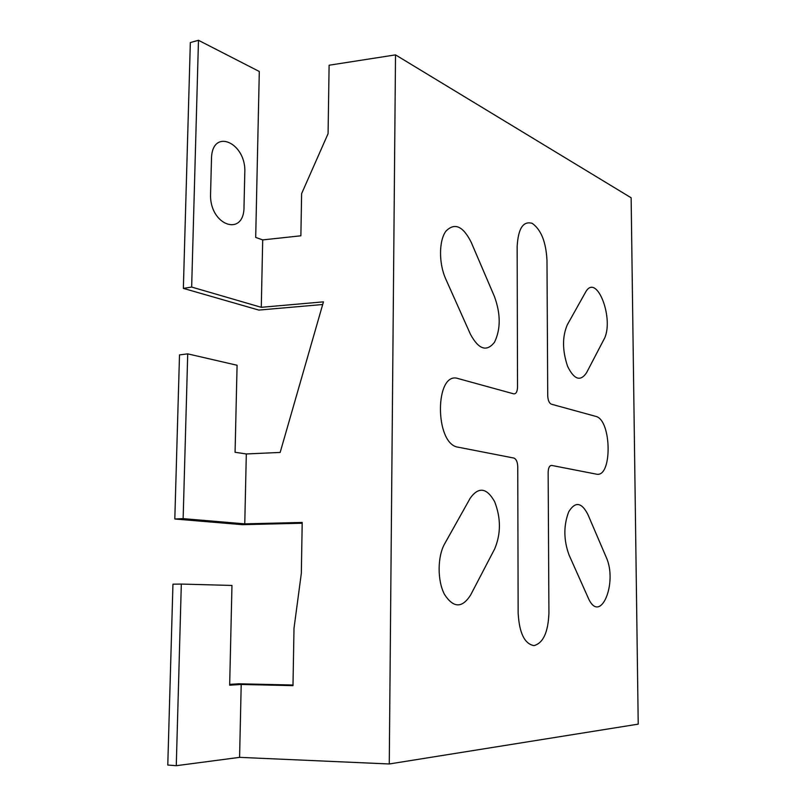 <?xml version="1.0" encoding="UTF-8"?>
<svg xmlns="http://www.w3.org/2000/svg" width="806" height="806" viewBox="0 0 806 806"><rect width="100%" height="100%" fill="white"/><g stroke="black" fill="none" stroke-linecap="round" stroke-linejoin="round"><path stroke-width="1.21" d="M244.792 172.655C246.545 142.612 211.797 127.066 211.484 158.943L210.578 193.823C209.197 225.62 244.399 237.74 244.017 206.527L244.792 172.655M494.481 296.618L471.188 242.263C463.037 226.033 454.614 222.325 445.93 231.161C438.827 240.682 438.706 263.471 445.738 278.967L470.432 334.248C478.673 349.502 486.703 352.162 494.511 342.218C500.768 329.201 500.758 313.997 494.481 296.618M444.69 543.748C437.376 556.533 437.245 580.703 444.489 594.405C453.415 608.137 462.13 608.339 470.623 595.019L494.632 548.987C501.01 533.824 501 518.036 494.612 501.624C486.693 487.65 478.542 486.522 470.17 498.259L444.69 543.748M586.577 372.684L603.744 339.769C615.069 320.284 596.571 271.259 585.408 292.477L567.333 324.747C562.185 336.696 562.286 350.59 567.636 366.418C574.194 379.697 580.511 381.782 586.577 372.684M606.072 556.926L587.876 514.46C581.549 502.178 575.162 501.302 568.714 511.82C563.485 525.562 563.585 539.939 569.026 554.951L588.168 597.81C600.188 625.869 618.182 582.718 606.072 556.926M458.352 378.629L513.714 393.842C516.052 394.013 517.321 391.776 517.533 387.152L517.15 246.636C518.157 228.491 523.175 220.733 532.222 223.363C541.108 229.7 546.025 242.022 546.982 260.338L547.727 395.736C547.969 400.32 549.168 403.131 551.304 404.169L595.664 416.349C611.825 419.513 612.52 478.411 596.239 474.119L551.657 465.425C549.511 465.455 548.342 467.742 548.151 472.286L548.926 613.144C548.151 632.317 543.163 643.138 533.975 645.616C524.565 643.893 519.286 633.053 518.147 613.064L517.754 466.654C517.512 461.858 516.213 458.987 513.865 458.05L458.161 447.189C434.303 444.348 434.706 370.085 458.352 378.629M389.268 763.977L638.221 724.141L631.138 197.772L395.514 54.879L389.268 763.977L239.584 757.358L176.272 765.7L181.32 584.068L231.967 585.448L229.66 685.201L241.206 684.465L239.584 757.358M181.32 584.068L172.947 584.179L167.779 765.045L176.272 765.7M322.692 304.517L258.827 310.078L183.355 288.377L191.657 287.057L198.478 40.3L259.3 71.492L255.693 237.417L262.706 239.906L300.88 235.795L301.615 193.642L328.072 133.665L329.11 65.226L395.514 54.879M293.001 685.019L238.858 683.79L229.67 684.375M191.657 287.057L261.275 307.318L323.458 301.847L280.166 452.438L246.314 453.959L244.762 523.86L302.2 522.449L301.333 573.298L293.999 628.378L292.991 685.644L241.206 684.465M244.762 523.86L183.143 518.631L187.727 353.864L179.506 354.892L174.811 519.004L242.425 524.676L302.19 523.225M261.275 307.318L262.706 239.906M174.811 519.004L183.143 518.631M246.314 453.959L235.07 452.277L237.085 365.259L187.727 353.864M183.355 288.377L190.337 42.557L198.478 40.3"/></g></svg>
